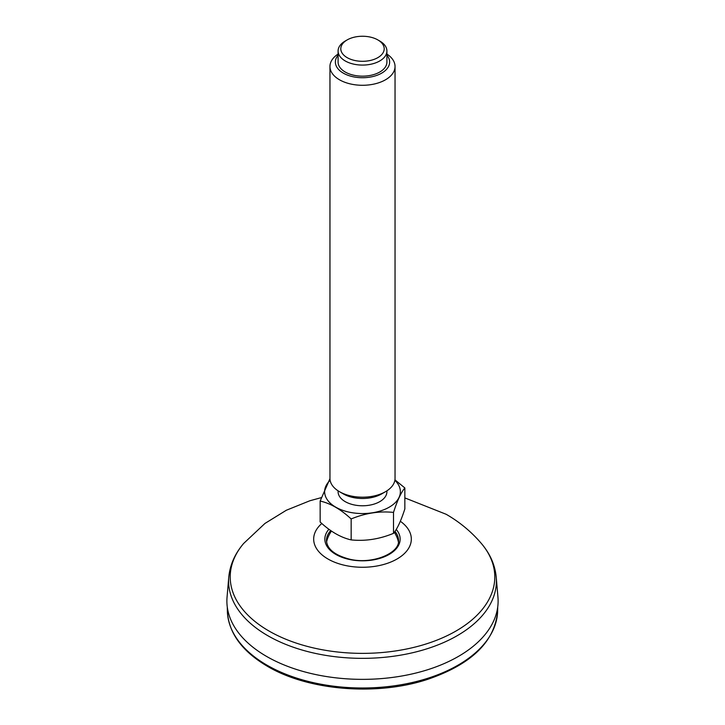 <?xml version="1.0" encoding="UTF-8"?>
<svg xmlns="http://www.w3.org/2000/svg" width="725" height="725" viewBox="0 0 725 725"><rect width="100%" height="100%" fill="white"/><g stroke="black" fill="none" stroke-linecap="round" stroke-linejoin="round"><path stroke-width="1.09" d="M398.415 541.938L397.853 539.636A36.06 20.817 180 0 1 398.369 541.602M326.631 541.602A36.06 20.817 180 0 1 327.147 539.636L326.585 541.938M496.235 577.218L497.948 597.201A135.611 78.291 180 0 1 362.5 679.361A135.611 78.291 180 0 1 227.052 597.201L228.765 577.218A133.898 77.303 0 0 0 267.824 635.707A133.898 77.303 0 0 0 416.784 651.712A133.898 77.303 0 0 0 496.235 577.218C495.048 564.993 490.1 553.737 481.364 543.469A132.294 76.379 180 0 1 439.359 639.16A132.294 76.379 180 0 1 268.957 630.995A132.294 76.379 180 0 1 243.636 543.469L264.951 523.441L286.339 510.246L309.802 500.785L321.293 497.631M347.157 39.92L345.236 41.026A24.414 14.092 0 0 0 338.086 50.995A24.414 14.092 0 0 0 345.236 60.954A24.414 14.092 0 0 0 371.843 64.008A24.414 14.092 0 0 0 386.914 50.995A24.414 14.092 0 0 0 379.764 41.026L377.843 39.92A21.696 12.524 0 0 0 347.157 39.92A21.696 12.524 0 0 0 347.157 57.638A21.696 12.524 0 0 0 377.843 57.638A21.696 12.524 0 0 0 377.843 39.92M338.086 54.067A32.543 18.787 0 0 0 329.957 66.492A32.543 18.787 0 0 0 339.49 79.777A32.543 18.787 0 0 0 374.952 83.855A32.543 18.787 0 0 0 395.043 66.492A32.543 18.787 0 0 0 386.914 54.067M338.086 55.236A27.124 15.66 0 0 0 343.324 73.134A27.124 15.66 0 0 0 378.223 74.829A27.124 15.66 0 0 0 386.914 55.236M395.043 66.492L395.043 478.4A32.543 18.787 180 0 1 385.519 491.686L381.676 493.906A27.124 15.66 180 0 1 343.324 493.906L339.481 491.686A32.543 18.787 180 0 1 329.957 478.4L329.957 66.492M385.519 491.686A32.543 18.787 180 0 1 339.481 491.686M393.503 512.403C397.282 500.631 401.061 492.483 404.849 487.952L404.849 508.896C401.079 520.668 397.291 528.815 393.503 533.346L393.503 512.403C379.356 510.953 365.237 513.137 351.154 518.955L351.154 539.898C365.3 541.348 379.42 539.164 393.503 533.346M351.154 539.898C340.795 537.56 330.464 531.588 320.151 522L320.151 501.057C330.464 503.368 340.795 509.34 351.154 518.955M329.957 478.672L320.151 501.057M394.953 479.85L404.849 487.952M394.871 480.331A37.881 21.868 180 0 1 387.059 508.334A37.881 21.868 180 0 1 337.941 508.334A37.881 21.868 180 0 1 330.129 480.331M386.914 490.834L386.914 491.686A24.414 14.092 180 0 1 362.5 505.778A24.414 14.092 180 0 1 338.086 491.686L338.086 490.834M386.914 50.995L386.914 62.069A24.414 14.092 180 0 1 362.5 76.161A24.414 14.092 180 0 1 338.086 62.069L338.086 50.995M397.255 538.041A36.014 20.798 180 0 1 398.415 541.91M326.585 541.91A36.014 20.798 180 0 1 327.745 538.041M394.962 531.398A36.014 20.798 180 0 1 398.514 540.406C400.064 553.13 371.934 565.038 349.033 559.038C334.442 555.033 326.921 548.816 326.486 540.406A36.014 20.798 180 0 1 330.745 530.591M396.24 529.44A37.646 21.732 180 0 1 362.328 560.815A37.646 21.732 180 0 1 328.905 529.268M400.336 521.266A48.82 28.184 180 0 1 396.983 559.029A48.82 28.184 180 0 1 331.57 560.887A48.82 28.184 180 0 1 321.818 523.495M497.722 606.979L497.64 610.93A135.149 78.028 180 0 1 413.449 682.234A135.149 78.028 180 0 1 266.936 665.142A135.149 78.028 180 0 1 227.36 610.93L227.278 606.979M228.765 577.218C229.952 564.993 234.9 553.737 243.636 543.469M481.364 543.469C471.313 531.715 459.577 521.982 446.147 514.279L404.849 497.903M497.64 610.93C495.021 641.471 471.676 664.281 427.623 679.361C376.964 696.181 308.352 690.653 267.498 666.347C241.86 651.222 228.484 632.753 227.36 610.93M397.853 539.636A37.428 37.428 0 0 0 394.346 532.259M331.425 531.053A37.428 37.428 0 0 0 327.147 539.636"/></g></svg>
